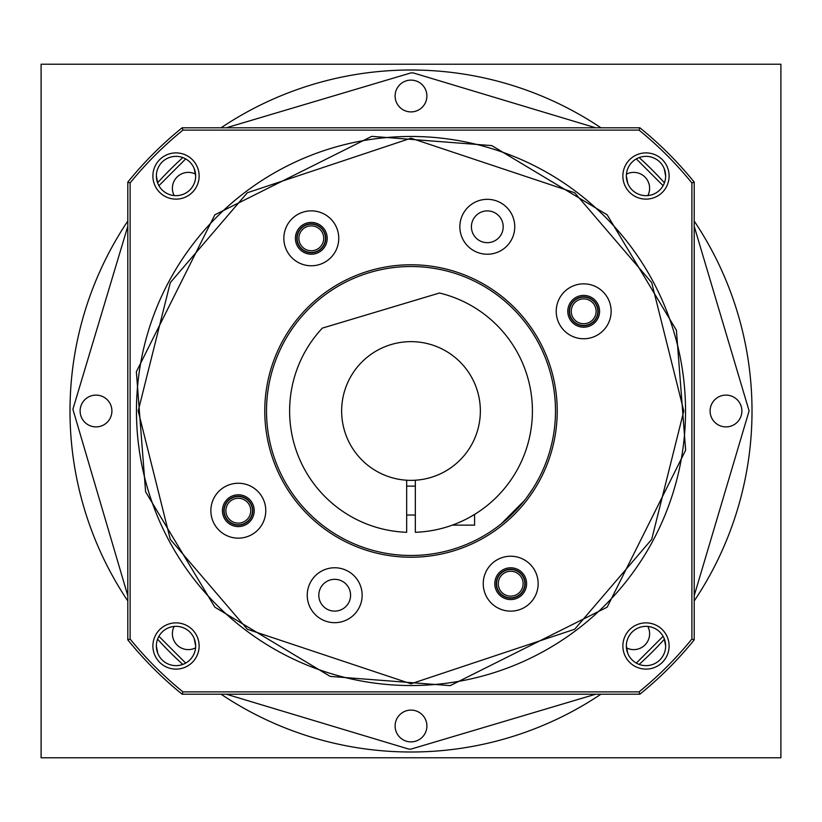 <?xml version="1.0" encoding="UTF-8"?>
<svg xmlns="http://www.w3.org/2000/svg" width="822" height="822" viewBox="0 0 822 822"><rect width="100%" height="100%" fill="white"/><g stroke="black" fill="none" stroke-linecap="round" stroke-linejoin="round"><path stroke-width="1.23" d="M780.9 757.781L41.1 757.781L41.1 64.219L780.9 64.219L780.9 757.781M694.21 600.944A340.996 340.996 0 0 0 694.21 221.056M664.423 182.833A340.996 340.996 0 0 0 639.167 157.577M600.944 127.8A340.996 340.996 0 0 0 221.056 127.8M595.703 694.2L411 749.109L408.842 749.109L226.297 694.2M408.822 751.996A340.996 340.996 0 0 1 221.056 694.2A340.996 340.996 0 0 0 600.944 694.2M639.167 664.423A340.996 340.996 0 0 0 664.423 639.167M426.895 725.99A15.895 15.895 0 0 0 411 710.095A15.895 15.895 0 0 0 395.105 725.99A15.895 15.895 0 0 0 411 741.886A15.895 15.895 0 0 0 426.895 725.99M174.151 626.436A15.895 15.895 0 0 0 195.564 647.849M111.905 411A15.895 15.895 0 0 0 96.01 395.105A15.895 15.895 0 0 0 80.114 411A15.895 15.895 0 0 0 96.01 426.895A15.895 15.895 0 0 0 111.905 411M195.564 174.151A15.895 15.895 0 0 0 174.151 195.564M426.895 96.01A15.895 15.895 0 0 0 411 80.114A15.895 15.895 0 0 0 395.105 96.01A15.895 15.895 0 0 0 411 111.905A15.895 15.895 0 0 0 426.895 96.01M647.849 195.564A15.895 15.895 0 0 0 626.436 174.151M741.886 411A15.895 15.895 0 0 0 725.99 395.105A15.895 15.895 0 0 0 710.095 411A15.895 15.895 0 0 0 725.99 426.895A15.895 15.895 0 0 0 741.886 411M626.436 647.849A15.895 15.895 0 0 0 647.849 626.436M226.297 127.8L411 72.891L413.158 72.891L595.703 127.8M185.68 663.097L158.903 636.31M127.8 595.703L72.891 409.274L127.8 226.286M158.903 185.69L185.68 158.903M182.833 157.577A340.996 340.996 0 0 0 157.577 182.833M127.8 221.056A340.996 340.996 0 0 0 127.8 600.944A340.996 340.996 0 0 1 70.004 411M157.577 639.167A340.996 340.996 0 0 0 182.833 664.423A340.996 340.996 0 0 1 157.577 639.167M224.159 510.698A14.159 14.159 0 0 0 238.318 524.857A14.159 14.159 0 0 0 252.477 510.698A14.159 14.159 0 0 0 238.318 496.539A14.159 14.159 0 0 0 224.159 510.698M225.886 510.698A12.422 12.422 0 0 0 238.318 523.131A12.422 12.422 0 0 0 250.741 510.698A12.422 12.422 0 0 0 238.318 498.276A12.422 12.422 0 0 0 225.886 510.698M297.143 238.318A14.159 14.159 0 0 0 311.302 252.477A14.159 14.159 0 0 0 325.461 238.318A14.159 14.159 0 0 0 311.302 224.159A14.159 14.159 0 0 0 297.143 238.318M298.869 238.318A12.422 12.422 0 0 0 311.302 250.741A12.422 12.422 0 0 0 323.724 238.318A12.422 12.422 0 0 0 311.302 225.886A12.422 12.422 0 0 0 298.869 238.318M569.523 311.302A14.159 14.159 0 0 0 583.682 325.461A14.159 14.159 0 0 0 597.841 311.302A14.159 14.159 0 0 0 583.682 297.143A14.159 14.159 0 0 0 569.523 311.302M571.259 311.302A12.422 12.422 0 0 0 583.682 323.724A12.422 12.422 0 0 0 596.114 311.302A12.422 12.422 0 0 0 583.682 298.869A12.422 12.422 0 0 0 571.259 311.302M496.539 583.682A14.159 14.159 0 0 0 510.698 597.841A14.159 14.159 0 0 0 524.857 583.682A14.159 14.159 0 0 0 510.698 569.523A14.159 14.159 0 0 0 496.539 583.682M498.276 583.682A12.422 12.422 0 0 0 510.698 596.114A12.422 12.422 0 0 0 523.131 583.682A12.422 12.422 0 0 0 510.698 571.259A12.422 12.422 0 0 0 498.276 583.682M406.664 532.296A121.368 121.368 0 0 1 322.327 328.122L439.482 293.012A121.368 121.368 0 0 1 415.336 532.296L415.336 480.223A69.356 69.356 0 0 0 480.356 411A69.356 69.356 0 0 0 411 341.644A69.356 69.356 0 0 0 341.644 411A69.356 69.356 0 0 0 406.664 480.223L406.664 532.296M415.336 480.223A69.356 69.356 0 0 1 406.664 480.223M452.254 525.145L474.582 525.145L474.582 514.387L471.366 516.298M461.317 521.456L458.419 522.73M455.429 523.953L453.343 524.744M223.861 510.698A14.447 14.447 0 0 1 238.318 496.252A14.447 14.447 0 0 1 252.765 510.698A14.447 14.447 0 0 1 238.318 525.145A14.447 14.447 0 0 1 223.861 510.698M296.855 238.318A14.447 14.447 0 0 1 311.302 223.861A14.447 14.447 0 0 1 325.748 238.318A14.447 14.447 0 0 1 311.302 252.765A14.447 14.447 0 0 1 296.855 238.318M569.235 311.302A14.447 14.447 0 0 1 583.682 296.855A14.447 14.447 0 0 1 598.139 311.302A14.447 14.447 0 0 1 583.682 325.748A14.447 14.447 0 0 1 569.235 311.302M496.252 583.682A14.447 14.447 0 0 1 510.698 569.235A14.447 14.447 0 0 1 525.145 583.682A14.447 14.447 0 0 1 510.698 598.139A14.447 14.447 0 0 1 496.252 583.682M136.462 411A274.538 274.538 0 0 1 516.062 157.362A274.538 274.538 0 0 1 605.126 605.126A274.538 274.538 0 0 1 136.462 411M362.142 595.22A27.455 27.455 0 0 0 334.698 567.766A27.455 27.455 0 0 0 307.243 595.22A27.455 27.455 0 0 0 334.698 622.675A27.455 27.455 0 0 0 362.142 595.22M514.757 226.78A27.455 27.455 0 0 0 487.302 199.325A27.455 27.455 0 0 0 459.858 226.78A27.455 27.455 0 0 0 487.302 254.234A27.455 27.455 0 0 0 514.757 226.78M338.756 238.318A27.455 27.455 0 0 0 311.302 210.864A27.455 27.455 0 0 0 283.847 238.318A27.455 27.455 0 0 0 311.302 265.773A27.455 27.455 0 0 0 338.756 238.318M611.136 311.302A27.455 27.455 0 0 0 583.682 283.847A27.455 27.455 0 0 0 556.227 311.302A27.455 27.455 0 0 0 583.682 338.756A27.455 27.455 0 0 0 611.136 311.302M538.153 583.682A27.455 27.455 0 0 0 510.698 556.227A27.455 27.455 0 0 0 483.244 583.682A27.455 27.455 0 0 0 510.698 611.136A27.455 27.455 0 0 0 538.153 583.682M265.773 510.698A27.455 27.455 0 0 0 238.318 483.244A27.455 27.455 0 0 0 210.864 510.698A27.455 27.455 0 0 0 238.318 538.153A27.455 27.455 0 0 0 265.773 510.698M555.497 411A144.487 144.487 0 0 0 411 266.513A144.487 144.487 0 0 0 266.513 411A144.487 144.487 0 0 0 411 555.487A144.487 144.487 0 0 0 555.497 411M411 557.224A146.224 146.224 0 0 0 557.224 411A146.224 146.224 0 0 0 411 264.776A146.224 146.224 0 0 0 264.776 411A146.224 146.224 0 0 0 411 557.224M318.802 595.22A15.895 15.895 0 0 1 334.698 579.325A15.895 15.895 0 0 1 350.583 595.22A15.895 15.895 0 0 1 334.698 611.116A15.895 15.895 0 0 1 318.802 595.22M471.417 226.78A15.895 15.895 0 0 1 487.302 210.884A15.895 15.895 0 0 1 503.198 226.78A15.895 15.895 0 0 1 487.302 242.675A15.895 15.895 0 0 1 471.417 226.78M295.406 238.318A15.895 15.895 0 0 1 311.302 222.423A15.895 15.895 0 0 1 327.197 238.318A15.895 15.895 0 0 1 311.302 254.214A15.895 15.895 0 0 1 295.406 238.318M567.786 311.302A15.895 15.895 0 0 1 583.682 295.406A15.895 15.895 0 0 1 599.577 311.302A15.895 15.895 0 0 1 583.682 327.197A15.895 15.895 0 0 1 567.786 311.302M494.803 583.682A15.895 15.895 0 0 1 510.698 567.786A15.895 15.895 0 0 1 526.594 583.682A15.895 15.895 0 0 1 510.698 599.577A15.895 15.895 0 0 1 494.803 583.682M222.423 510.698A15.895 15.895 0 0 1 238.318 494.803A15.895 15.895 0 0 1 254.214 510.698A15.895 15.895 0 0 1 238.318 526.594A15.895 15.895 0 0 1 222.423 510.698M527.58 496.365L533.252 488.021M535.584 484.189L538.883 478.26M539.386 477.294L539.746 476.606M530.437 492.316L527.621 496.313M622.871 176.011A23.119 23.119 0 0 1 645.989 152.892A23.119 23.119 0 0 1 669.108 176.011A23.119 23.119 0 0 1 645.989 199.13A23.119 23.119 0 0 1 622.871 176.011A23.119 23.119 0 0 1 645.989 152.892A23.119 23.119 0 0 1 669.108 176.011A23.119 23.119 0 0 1 645.989 199.13A23.119 23.119 0 0 1 622.871 176.011M665.645 176.011A19.646 19.646 0 0 0 645.989 156.355A19.646 19.646 0 0 0 626.343 176.011A19.646 19.646 0 0 0 645.989 195.657A19.646 19.646 0 0 0 665.645 176.011L664.197 168.592M152.892 176.011A23.119 23.119 0 0 1 176.011 152.892A23.119 23.119 0 0 1 199.13 176.011A23.119 23.119 0 0 1 176.011 199.13A23.119 23.119 0 0 1 152.892 176.011A23.119 23.119 0 0 1 176.011 152.892A23.119 23.119 0 0 1 199.13 176.011A23.119 23.119 0 0 1 176.011 199.13A23.119 23.119 0 0 1 152.892 176.011M195.657 176.011A19.646 19.646 0 0 0 176.011 156.355A19.646 19.646 0 0 0 156.355 176.011A19.646 19.646 0 0 0 176.011 195.657A19.646 19.646 0 0 0 195.657 176.011L194.208 168.592M152.892 645.989A23.119 23.119 0 0 1 176.011 622.871A23.119 23.119 0 0 1 199.13 645.989A23.119 23.119 0 0 1 176.011 669.108A23.119 23.119 0 0 1 152.892 645.989A23.119 23.119 0 0 1 176.011 622.871A23.119 23.119 0 0 1 199.13 645.989A23.119 23.119 0 0 1 176.011 669.108A23.119 23.119 0 0 1 152.892 645.989M195.657 645.989A19.646 19.646 0 0 0 176.011 626.343A19.646 19.646 0 0 0 156.355 645.989A19.646 19.646 0 0 0 176.011 665.645A19.646 19.646 0 0 0 195.657 645.989L194.208 638.581M622.871 645.989A23.119 23.119 0 0 1 645.989 622.871A23.119 23.119 0 0 1 669.108 645.989A23.119 23.119 0 0 1 645.989 669.108A23.119 23.119 0 0 1 622.871 645.989A23.119 23.119 0 0 1 645.989 622.871A23.119 23.119 0 0 1 669.108 645.989A23.119 23.119 0 0 1 645.989 669.108A23.119 23.119 0 0 1 622.871 645.989M665.645 645.989A19.646 19.646 0 0 0 645.989 626.343A19.646 19.646 0 0 0 626.343 645.989A19.646 19.646 0 0 0 645.989 665.645A19.646 19.646 0 0 0 665.645 645.989L664.197 638.581M501.194 523.891L524.364 500.588L516.833 509.383M516.113 510.143L509.897 516.35M691.898 639.043L691.898 182.957L694.21 182.135L694.21 639.865L691.888 639.043A361.803 361.803 0 0 1 639.043 691.888L639.865 694.2A364.125 364.125 0 0 0 694.21 639.865M691.888 182.957A361.803 361.803 0 0 0 639.043 130.112L182.957 130.112A361.803 361.803 0 0 0 130.112 182.957L130.112 639.043A361.803 361.803 0 0 0 182.957 691.888L639.043 691.888M694.21 182.135A364.125 364.125 0 0 0 639.865 127.8L639.043 130.112M639.865 694.2L182.135 694.2A364.125 364.125 0 0 1 127.8 639.865L127.8 182.135L130.112 182.957M182.135 694.21L182.957 691.888M130.112 639.043L127.8 639.865M182.957 130.112L182.135 127.8A364.125 364.125 0 0 0 127.8 182.135M182.135 127.8L639.865 127.8M627.792 653.408L626.343 645.989M157.803 653.408L156.355 645.989M157.803 183.419L156.355 176.011M627.792 183.419L626.343 176.011M636.32 158.903L663.097 185.68M694.21 226.297L749.109 410.908L694.21 595.703M663.097 636.32L636.32 663.097M411 138.199L574.681 192.759L651.702 282.624L683.801 411L651.702 539.376L574.681 629.241L411 683.801L247.319 629.241L170.298 539.376L138.199 411L170.298 282.624L247.319 192.759L411 138.199M214.83 214.83L136.36 371.77L145.597 491.772L214.83 607.17L330.228 676.403L450.23 685.64L607.17 607.17L685.64 450.23L676.403 330.228L607.17 214.83L491.772 145.597L371.77 136.36L214.83 214.83M216.874 216.874A274.538 274.538 0 0 1 685.538 411A274.538 274.538 0 0 1 605.126 605.126M415.336 486.131L406.664 486.131M415.336 515.034L406.664 515.034"/></g></svg>

